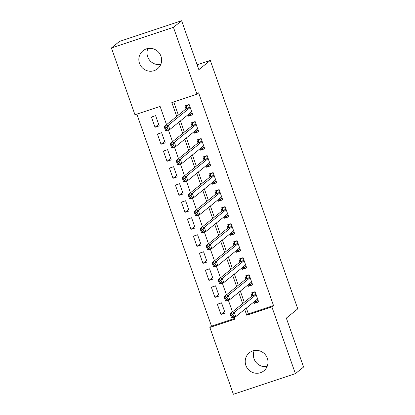 <?xml version="1.0" encoding="UTF-8"?>
<svg xmlns="http://www.w3.org/2000/svg" width="415" height="415" viewBox="0 0 415 415"><rect width="100%" height="100%" fill="white"/><g stroke="black" fill="none" stroke-linecap="round" stroke-linejoin="round"><path stroke-width="0.62" d="M160.766 64.439A11.584 11.267 51 0 1 147.673 56.736A11.584 11.267 51 0 1 147.865 48.519M160.963 56.227A11.584 11.267 51 0 1 157.529 68.786A11.584 11.267 51 0 1 139.507 63.355A11.584 11.267 51 0 1 142.942 50.791A11.584 11.267 51 0 1 160.963 56.227M267.136 366.481A11.584 11.267 51 0 1 254.037 358.773A11.584 11.267 51 0 1 254.234 350.561M267.327 358.264A11.584 11.267 51 0 1 263.893 370.828A11.584 11.267 51 0 1 245.872 365.392A11.584 11.267 51 0 1 249.306 352.833A11.584 11.267 51 0 1 267.327 358.264M166.534 124.682L160.097 106.406L134.953 114.758L111.433 47.969L119.603 41.35L181.62 20.75L198.847 69.673L210.286 60.403L297.773 308.843L286.34 318.108L303.567 367.031L295.397 373.65L233.38 394.25L209.86 327.461L235.004 319.109L234.309 317.133M136.836 114.13L211.494 326.138L209.86 327.461M188.057 114.711L188.555 116.127L192.747 114.737L189.152 104.528L184.96 105.918L186.008 108.896M194.049 131.726L194.547 133.148L198.738 131.752L195.143 121.543L190.952 122.939L192 125.916M200.04 148.741L200.544 150.163L204.73 148.772L201.135 138.558L196.943 139.954L197.997 142.931M206.032 165.761L206.535 167.178L210.727 165.787L207.126 155.578L202.94 156.969L203.988 159.946M212.029 182.776L212.527 184.193L216.718 182.802L213.123 172.593L208.932 173.984L209.98 176.961M218.02 199.791L218.518 201.213L222.71 199.817L219.115 189.608L214.923 191.004L215.971 193.981M224.012 216.812L224.51 218.228L228.701 216.838L225.106 206.623L220.915 208.019L221.963 210.996M230.003 233.827L230.501 235.243L234.693 233.853L231.098 223.644L226.906 225.034L227.954 228.011M235.995 250.842L236.498 252.258L240.684 250.868L237.09 240.659L232.898 242.049L233.951 245.026M241.987 267.857L242.49 269.278L246.681 267.882L243.081 257.674L238.895 259.069L239.943 262.047M247.983 284.877L248.481 286.293L252.673 284.903L249.078 274.694L244.886 276.084L245.934 279.062M224.588 311.494L220.946 314.446L217.351 304.231L221.543 302.841L225.138 313.05L220.946 314.446M218.596 294.474L214.954 297.425L211.36 287.216L215.551 285.826L219.146 296.035L214.954 297.425M212.605 277.459L208.963 280.41L205.368 270.201L209.559 268.811L213.154 279.02L208.963 280.41M206.613 260.444L202.971 263.395L199.376 253.186L203.568 251.791L207.163 262.005L202.971 263.395M200.621 243.429L196.98 246.38L193.385 236.166L197.571 234.776L201.171 244.985L196.98 246.38M194.63 226.408L190.988 229.36L187.393 219.151L191.58 217.761L195.175 227.97L190.988 229.36M188.633 209.393L184.991 212.345L181.397 202.136L185.588 200.746L189.183 210.955L184.991 212.345M182.642 192.378L179 195.33L175.405 185.121L179.596 183.726L183.191 193.94L179 195.33M176.65 175.363L173.008 178.315L169.413 168.101L173.605 166.711L177.2 176.92L173.008 178.315M170.658 158.343L167.017 161.295L163.422 151.086L167.613 149.696L171.208 159.905L167.017 161.295M164.667 141.328L161.025 144.28L157.43 134.071L161.622 132.681L165.217 142.89L161.025 144.28M211.494 326.138L234.755 318.409M159.22 125.87L155.625 115.661L151.439 117.056L155.034 127.265L159.22 125.87M246.328 308.091L248.367 313.89L273.511 305.539L198.609 92.836L196.975 94.158L171.831 102.51L176.728 116.418M173.709 101.883L178.362 115.095M180.411 120.91L184.353 132.11M186.402 137.925L190.345 149.13M192.394 154.94L196.342 166.145M198.386 171.955L202.333 183.16M204.377 188.975L208.325 200.175M210.374 205.99L214.316 217.195M216.365 223.005L220.308 234.21M222.357 240.02L226.3 251.225M228.349 257.041L232.296 268.24M234.34 274.056L238.288 285.261M240.332 291.071L244.279 302.276M253.975 301.892L254.473 303.308L258.664 301.918L255.069 291.709L250.878 293.099L251.926 296.077M210.286 60.403L197.125 64.776M181.62 20.75L173.454 27.369L196.975 94.158M111.433 47.969L173.454 27.369M273.511 305.539L271.877 306.861L295.397 373.65M244.694 309.414L246.738 315.213L271.877 306.861M178.777 122.233L182.719 133.433M184.768 139.248L188.716 150.453M190.76 156.263L194.708 167.468M196.751 173.283L200.699 184.483M202.748 190.298L206.691 201.498M208.74 207.313L212.682 218.518M214.731 224.328L218.674 235.533M220.723 241.348L224.671 252.548M226.715 258.363L230.662 269.568M232.706 275.378L236.654 286.583M238.703 292.393L242.645 303.598M232.452 311.862L228.312 300.118M226.455 294.847L222.321 283.103M220.464 277.827L216.329 266.088M214.472 260.812L210.338 249.067M208.48 243.797L204.346 232.052M202.489 226.782L198.354 215.037M196.497 209.762L192.358 198.022M190.501 192.747L186.366 181.002M184.509 175.732L180.375 163.987M178.517 158.717L174.383 146.972M172.526 141.697L168.391 129.957M248.367 313.89L246.738 315.213M257.798 300.616L254.473 303.308M158.675 124.313L155.034 127.265M251.806 283.595L248.481 286.293M245.815 266.58L242.49 269.278M239.823 249.565L236.498 252.258M233.832 232.55L230.501 235.243M227.835 215.53L224.51 218.228M221.843 198.515L218.518 201.213M215.852 181.5L212.527 184.193M209.86 164.485L206.535 167.178M203.869 147.465L200.544 150.163M197.877 130.45L194.547 133.148M191.88 113.435L188.555 116.127M255.043 301.025L255.51 301.373L258.161 300.491M253.166 292.342L252.517 292.865L255.168 291.984M233.028 314.435L231.352 314.99L231.954 316.692L233.629 316.137L233.028 314.435L234.262 312.396L235.762 316.65L231.57 318.046L230.071 313.792L234.262 312.396L256.117 294.686M257.616 298.94L235.762 316.65L233.629 316.137M231.352 314.99L230.071 313.792L252.185 295.864A1.81 0.394 71.6 0 0 252.268 295.646L252.517 292.865M231.954 316.692L231.57 318.046M249.052 284.01L249.519 284.358L252.17 283.476M247.174 275.321L246.526 275.851L249.171 274.969M227.036 297.42L225.361 297.975L225.962 299.677L227.638 299.122L227.036 297.42L228.271 295.381L229.77 299.635L225.578 301.025L224.079 296.772L228.271 295.381L250.126 277.671M251.625 281.925L229.77 299.635L227.638 299.122M225.361 297.975L224.079 296.772L246.194 278.849A1.81 0.394 71.6 0 0 246.271 278.626L246.526 275.851M225.962 299.677L225.578 301.025M243.055 266.99L243.527 267.338L246.178 266.461M241.177 258.306L240.534 258.83L243.18 257.954M221.045 280.405L219.369 280.96L219.966 282.662L221.646 282.107L221.045 280.405L222.279 278.366L223.773 282.62L219.587 284.01L218.088 279.757L222.279 278.366L244.134 260.651M245.628 264.905L223.773 282.62L221.646 282.107M219.369 280.96L218.088 279.757L240.202 261.834A1.81 0.394 71.6 0 0 240.28 261.611L240.534 258.83M219.966 282.662L219.587 284.01M237.064 249.975L237.536 250.323L240.186 249.446M235.186 241.291L234.537 241.815L237.188 240.933M215.053 263.385L213.377 263.945L213.974 265.647L215.65 265.086L215.053 263.385L216.282 261.351L217.782 265.605L213.59 266.995L212.096 262.742L216.282 261.351L238.137 243.636M239.637 247.89L217.782 265.605L215.65 265.086M213.377 263.945L212.096 262.742L234.21 244.819A1.81 0.394 71.6 0 0 234.288 244.596L234.537 241.815M213.974 265.647L213.59 266.995M231.072 232.96L231.544 233.308L234.195 232.426M229.194 224.276L228.546 224.8L231.197 223.918M209.061 246.37L207.386 246.925L207.982 248.626L209.658 248.071L209.061 246.37L210.291 244.331L211.79 248.585L207.599 249.98L206.099 245.727L210.291 244.331L232.146 226.621M233.645 230.875L211.79 248.585L209.658 248.071M207.386 246.925L206.099 245.727L228.219 227.799A1.81 0.394 71.6 0 0 228.297 227.576L228.546 224.8M207.982 248.626L207.599 249.98M225.08 215.945L225.553 216.293L228.198 215.411M223.203 207.256L222.554 207.785L225.205 206.903M203.07 229.355L201.389 229.91L201.991 231.612L203.666 231.056L203.07 229.355L204.299 227.316L205.799 231.57L201.607 232.96L200.108 228.707L204.299 227.316L226.154 209.606M227.653 213.86L205.799 231.57L203.666 231.056M201.389 229.91L200.108 228.707L222.227 210.784A1.81 0.394 71.6 0 0 222.305 210.561L222.554 207.785M201.991 231.612L201.607 232.96M219.089 198.925L219.556 199.273L222.207 198.396M217.211 190.241L216.563 190.765L219.213 189.888M197.073 212.34L195.398 212.895L195.999 214.597L197.675 214.041L197.073 212.34L198.308 210.301L199.807 214.555L195.615 215.945L194.116 211.692L198.308 210.301L220.163 192.586M221.662 196.84L199.807 214.555L197.675 214.041M195.398 212.895L194.116 211.692L216.231 193.769A1.81 0.394 71.6 0 0 216.314 193.546L216.563 190.765M195.999 214.597L195.615 215.945M213.097 181.91L213.564 182.258L216.215 181.381M211.219 173.226L210.571 173.75L213.217 172.868M191.082 195.32L189.406 195.88L190.008 197.582L191.683 197.021L191.082 195.32L192.316 193.281L193.815 197.54L189.624 198.93L188.125 194.677L192.316 193.281L214.171 175.571M215.67 179.825L193.815 197.54L191.683 197.021M189.406 195.88L188.125 194.677L210.239 176.749A1.81 0.394 71.6 0 0 210.317 176.531L210.571 173.75M190.008 197.582L189.624 198.93M207.101 164.895L207.573 165.243L210.223 164.361M205.223 156.211L204.579 156.735L207.225 155.853M185.09 178.305L183.414 178.86L184.011 180.561L185.692 180.006L185.09 178.305L186.325 176.266L187.819 180.52L183.632 181.915L182.133 177.662L186.325 176.266L208.18 158.556M209.674 162.81L187.819 180.52L185.692 180.006M183.414 178.86L182.133 177.662L204.247 159.734A1.81 0.394 71.6 0 0 204.325 159.51L204.579 156.735M184.011 180.561L183.632 181.915M201.109 147.88L201.581 148.228L204.232 147.346M199.231 139.191L198.583 139.72L201.234 138.838M179.098 161.29L177.423 161.845L178.019 163.546L179.695 162.991L179.098 161.29L180.328 159.251L181.827 163.505L177.636 164.895L176.142 160.641L180.328 159.251L202.183 141.541M203.682 145.795L181.827 163.505L179.695 162.991M177.423 161.845L176.142 160.641L198.256 142.719A1.81 0.394 71.6 0 0 198.334 142.495L198.583 139.72M178.019 163.546L177.636 164.895M195.117 130.86L195.59 131.207L198.24 130.331M193.24 122.176L192.591 122.7L195.242 121.823M173.107 144.275L171.431 144.83L172.028 146.531L173.703 145.976L173.107 144.275L174.336 142.236L175.835 146.49L171.644 147.88L170.145 143.626L174.336 142.236L196.191 124.521M197.69 128.775L175.835 146.49L173.703 145.976M171.431 144.83L170.145 143.626L192.264 125.704A1.81 0.394 71.6 0 0 192.342 125.48L192.591 122.7M172.028 146.531L171.644 147.88M189.126 113.845L189.598 114.192L192.244 113.316M187.248 105.161L186.6 105.685L189.25 104.803M167.115 127.255L165.435 127.815L166.036 129.516L167.712 128.956L167.115 127.255L168.345 125.216L169.844 129.475L165.652 130.865L164.153 126.611L168.345 125.216L190.2 107.506M191.699 111.76L169.844 129.475L167.712 128.956M165.435 127.815L164.153 126.611L186.273 108.683A1.81 0.394 71.6 0 0 186.351 108.465L186.6 105.685M166.036 129.516L165.652 130.865M256.076 294.572L252.185 295.864M256.014 294.396L252.268 295.646M250.084 277.557L246.194 278.849M250.022 277.381L246.271 278.626M244.093 260.542L240.202 261.834M244.03 260.366L240.28 261.611M238.101 243.522L234.21 244.819M238.039 243.351L234.288 244.596M232.11 226.507L228.219 227.799M232.047 226.331L228.297 227.576M226.113 209.492L222.227 210.784M226.056 209.316L222.305 210.561M220.121 192.477L216.231 193.769M220.059 192.301L216.314 193.546M214.13 175.457L210.239 176.749M214.067 175.286L210.317 176.531M208.138 158.442L204.247 159.734M208.076 158.265L204.325 159.51M202.147 141.427L198.256 142.719M202.084 141.25L198.334 142.495M196.155 124.412L192.264 125.704M196.093 124.235L192.342 125.48M190.163 107.392L186.273 108.683M190.101 107.22L186.351 108.465"/></g></svg>
